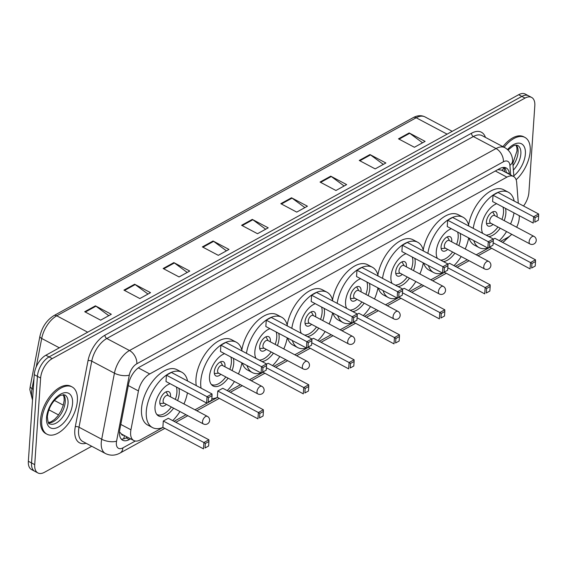 <?xml version="1.0" encoding="UTF-8"?>
<svg xmlns="http://www.w3.org/2000/svg" width="567" height="567" viewBox="0 0 567 567"><rect width="100%" height="100%" fill="white"/><g stroke="black" fill="none" stroke-linecap="round" stroke-linejoin="round"><path stroke-width="0.85" d="M518.281 203.213L516.686 182.503A16.06 8.675 117.9 0 0 513.504 176.472A16.06 8.675 117.9 0 0 506.912 177.131L149.731 373.944A16.06 8.675 117.9 0 0 138.433 390.925L130.942 429.786A16.06 8.675 117.9 0 0 130.623 432.231A16.06 8.675 117.9 0 0 133.798 440.524A16.06 8.675 117.9 0 0 140.396 439.872L162.949 427.44M119.502 431.976A16.06 6.655 -169.1 0 0 119.587 431.962L121.388 433.918A5.351 2.892 117.9 0 0 123.705 435.18M133.798 440.524L121.855 434.202A16.06 8.675 -62.1 0 1 121.388 433.918M513.504 176.472L501.391 170.057L497.961 169.682M516.65 227.218A16.06 8.675 117.9 0 0 519.252 215.821L519.244 215.658M500.647 241.365L507.635 237.509A16.06 8.675 117.9 0 0 511.732 234.299M174.041 421.331L186.004 414.732M194.977 409.792L217.437 397.417M228.522 391.308L240.486 384.717M249.459 379.777L262.79 372.427M273.875 366.317L285.839 359.726M294.812 354.779L308.143 347.436M319.228 341.327L331.199 334.736M340.165 329.788L353.496 322.446M364.588 316.336L376.552 309.745M385.517 304.798L398.849 297.455M409.941 291.346L421.905 284.754M430.87 279.807L444.209 272.465M455.294 266.355L467.258 259.764M476.23 254.817L489.562 247.474M509.428 174.31L509.407 174.012A16.06 8.675 117.9 0 0 506.225 167.974A16.06 8.675 117.9 0 0 499.633 168.633L139.921 366.842A16.06 8.675 117.9 0 0 128.624 383.831L119.828 429.488A16.06 8.675 117.9 0 0 119.502 431.926A16.06 8.675 117.9 0 0 122.685 440.226A16.06 8.675 117.9 0 0 129.276 439.567L130.608 438.837M127.426 437.15L126.094 437.88A16.06 8.675 -62.1 0 1 121.253 439.078M91.726 446.257L44.495 472.283A16.06 8.675 -62.1 0 1 37.897 472.942A16.06 8.675 -62.1 0 1 34.722 464.649L40.626 378.033A16.06 8.675 -62.1 0 1 52.242 358.606L525.042 98.084A16.06 8.675 -62.1 0 1 531.633 97.432A16.06 8.675 -62.1 0 1 534.816 105.724L528.912 192.341A16.06 8.675 -62.1 0 1 523.547 206.005M37.897 472.942L31.532 469.568A16.06 8.675 -62.1 0 1 28.35 461.276L34.254 374.659L37.436 376.346A16.06 8.675 -62.1 0 1 49.06 356.919L521.853 96.404A16.06 8.675 -62.1 0 1 528.451 95.745A16.06 8.675 -62.1 0 0 521.853 96.404L49.06 356.919A16.06 8.675 -62.1 0 0 37.436 376.346L31.532 462.963L37.436 376.346L40.626 378.033M34.715 471.255A16.06 8.675 -62.1 0 1 31.532 462.963A16.06 8.675 -62.1 0 0 34.715 471.255M504.474 167.442A16.06 8.675 -62.1 0 1 506.218 172.325L506.246 172.623M34.254 374.659A16.06 8.675 -62.1 0 1 45.877 355.233L518.67 94.717A16.06 8.675 -62.1 0 1 525.262 94.058L531.633 97.432M330.731 176.167L346.657 184.601L335.955 190.498L320.036 182.064L330.731 176.167A4.281 2.778 -118.9 0 1 331.284 176.514L320.638 182.383M369.953 154.557L385.879 162.991L375.177 168.888L359.258 160.454L369.953 154.557A4.281 2.778 -118.9 0 1 370.499 154.904L359.861 160.773M409.176 132.947L425.101 141.381L414.399 147.271L398.481 138.837L409.176 132.947A4.281 2.778 -118.9 0 1 409.721 133.295L399.076 139.156M213.064 241.003L228.99 249.437L218.295 255.334L202.369 246.9L213.064 241.003A4.281 2.778 -118.9 0 1 213.617 241.351L202.972 247.219M173.842 262.613L189.768 271.047L179.073 276.944L163.147 268.51L173.842 262.613A4.281 2.778 -118.9 0 1 174.395 262.96L163.75 268.829M134.627 284.23L150.546 292.657L139.851 298.554L123.925 290.12L134.627 284.23A4.281 2.778 -118.9 0 1 135.173 284.577L124.527 290.439M95.405 305.84L111.323 314.274L100.628 320.164L84.703 311.73L95.405 305.84A4.281 2.778 -118.9 0 1 95.951 306.187L85.305 312.048M291.509 197.784L307.434 206.211L296.739 212.108L280.814 203.673L291.509 197.784A4.281 2.778 -118.9 0 1 292.062 198.131L281.416 203.992M252.287 219.394L268.212 227.828L257.517 233.717L241.592 225.283L252.287 219.394A4.281 2.778 -118.9 0 1 252.839 219.741L242.194 225.602M265.668 229.224L252.839 219.741M304.89 207.614L292.062 198.131M108.779 315.67L95.951 306.187M148.001 294.06L135.173 284.577M187.223 272.451L174.395 262.96M226.446 250.841L213.617 241.351M422.55 142.785L409.721 133.295M383.335 164.395L370.499 154.904M344.112 186.004L331.284 176.514M77.374 400.756A26.762 14.458 -62.1 0 1 65.758 426.788A26.762 14.458 -62.1 0 1 47.018 434.23A26.762 14.458 -62.1 0 1 41.717 420.402A26.762 14.458 -62.1 0 1 53.333 394.363A26.762 14.458 -62.1 0 1 72.073 386.921A26.762 14.458 -62.1 0 1 77.374 400.756M47.018 434.23L45.828 433.599A26.762 14.458 -62.1 0 1 40.526 419.764A26.762 14.458 -62.1 0 1 52.136 393.732A26.762 14.458 -62.1 0 1 70.882 386.29L72.073 386.921M187.429 392.867A31.313 16.918 -62.1 0 1 183.956 403.959M179.952 411.529A31.313 16.918 -62.1 0 1 172.722 420.629M162.998 427.419A31.313 16.918 -62.1 0 1 152.488 427.575A31.313 16.918 -62.1 0 1 146.286 411.394A31.313 16.918 -62.1 0 1 159.873 380.932A31.313 16.918 -62.1 0 1 181.801 372.228A31.313 16.918 -62.1 0 1 187.578 381.01M152.488 427.575L147.711 425.044A31.313 16.918 -62.1 0 1 141.509 408.864A31.313 16.918 -62.1 0 1 155.096 378.402A31.313 16.918 -62.1 0 1 177.024 369.698L181.801 372.228M173.58 408.155A18.201 9.83 -62.1 0 1 158.625 415.987A18.201 9.83 -62.1 0 1 155.018 406.582A18.201 9.83 -62.1 0 1 170.107 383.696M178.881 388.345A18.201 9.83 -62.1 0 1 179.264 393.222A18.201 9.83 -62.1 0 1 177.591 400.586M163.296 421.033L162.871 427.348L203.475 448.851L203.907 442.536L163.296 421.033L168.293 418.283L208.897 439.786L203.907 442.536L205.353 443.472L205.041 447.98L208.606 446.016L208.918 441.502L205.353 443.472M166.422 375.198L165.996 381.513L206.601 403.017L207.026 396.702L166.422 375.198L171.418 372.448L212.023 393.952L207.026 396.702L208.479 397.637L208.167 402.145L211.732 400.182L212.044 395.674L208.479 397.637M208.606 446.016L205.041 447.98M211.732 400.182L208.167 402.145M212.044 395.674L212.023 393.952M208.918 441.502L208.897 439.786M176.358 387.006A17.662 9.547 -62.1 0 1 176.918 392.364A17.662 9.547 -62.1 0 1 175.338 399.395M171.326 406.964A17.662 9.547 -62.1 0 1 156.882 414.456A17.662 9.547 -62.1 0 1 156.783 414.399L156.882 414.456M170.398 396.78A8.03 4.338 117.9 0 0 170.497 395.901A8.03 4.338 117.9 0 0 168.909 391.747A8.03 4.338 117.9 0 0 163.289 393.98A8.03 4.338 117.9 0 0 159.802 401.79A8.03 4.338 117.9 0 0 161.397 405.944A8.03 4.338 117.9 0 0 166.393 404.349M207.366 416.355L167.952 395.483A4.281 2.311 117.9 0 0 164.954 396.673A4.281 2.311 117.9 0 0 163.098 400.841A4.281 2.311 117.9 0 0 163.941 403.052L203.355 423.925A4.281 4.281 0 0 0 209.641 420.104A4.281 4.281 0 0 0 207.366 416.355A4.281 2.311 117.9 0 0 205.601 416.532A4.281 2.311 117.9 0 0 202.504 421.713A4.281 2.311 117.9 0 0 203.355 423.925M504.12 147.285A26.762 14.458 -62.1 0 1 524.9 137.405A26.762 14.458 -62.1 0 1 530.202 151.24A26.762 14.458 -62.1 0 1 516.133 179.746M502.922 146.655A26.762 14.458 -62.1 0 1 523.71 136.775L524.9 137.405M241.911 362.845A31.313 16.918 -62.1 0 1 238.438 373.937M234.433 381.506A31.313 16.918 -62.1 0 1 227.204 390.613M217.48 397.396A31.313 16.918 -62.1 0 1 211.838 398.665M201.072 388.154A31.313 16.918 -62.1 0 1 200.768 381.371A31.313 16.918 -62.1 0 1 214.354 350.916A31.313 16.918 -62.1 0 1 236.283 342.206A31.313 16.918 -62.1 0 1 242.059 350.987M196.295 385.624A31.313 16.918 -62.1 0 1 195.991 378.841A31.313 16.918 -62.1 0 1 209.577 348.386A31.313 16.918 -62.1 0 1 231.506 339.676L236.283 342.206M228.069 378.139A18.201 9.83 -62.1 0 1 213.107 385.964A18.201 9.83 -62.1 0 1 209.499 376.559A18.201 9.83 -62.1 0 1 224.589 353.673M233.363 358.323A18.201 9.83 -62.1 0 1 233.746 363.199A18.201 9.83 -62.1 0 1 232.073 370.57M217.785 391.01L217.352 397.332L257.957 418.836L258.389 412.521L217.785 391.01L222.774 388.26L263.379 409.764L258.389 412.521L259.835 413.449L259.523 417.957L263.095 415.994L263.4 411.486L259.835 413.449M220.903 345.183L220.478 351.497L261.082 373.001L261.507 366.686L220.903 345.183L225.9 342.433L266.504 363.936L261.507 366.686L262.96 367.614L262.649 372.129L266.214 370.159L266.525 365.651L262.96 367.614M263.095 415.994L259.523 417.957M266.214 370.159L262.649 372.129M266.525 365.651L266.504 363.936M263.4 411.486L263.379 409.764M230.847 356.983A17.662 9.547 -62.1 0 1 231.4 362.341A17.662 9.547 -62.1 0 1 229.819 369.372M225.815 376.942A17.662 9.547 -62.1 0 1 211.363 384.433A17.662 9.547 -62.1 0 1 211.264 384.383L211.363 384.433M224.879 366.757A8.03 4.338 117.9 0 0 224.986 365.878A8.03 4.338 117.9 0 0 223.391 361.732A8.03 4.338 117.9 0 0 217.771 363.964A8.03 4.338 117.9 0 0 214.283 371.775A8.03 4.338 117.9 0 0 215.878 375.921A8.03 4.338 117.9 0 0 220.875 374.326M261.848 386.333L222.434 365.46A4.281 2.311 117.9 0 0 219.436 366.651A4.281 2.311 117.9 0 0 217.579 370.818A4.281 2.311 117.9 0 0 218.423 373.029L257.836 393.902A4.281 4.281 0 0 0 264.123 390.082A4.281 4.281 0 0 0 261.848 386.333A4.281 2.311 117.9 0 0 260.09 386.51A4.281 2.311 117.9 0 0 256.986 391.691A4.281 2.311 117.9 0 0 257.836 393.902M287.263 337.854A31.313 16.918 -62.1 0 1 283.791 348.946M279.786 356.515A31.313 16.918 -62.1 0 1 272.564 365.623M262.833 372.406A31.313 16.918 -62.1 0 1 252.322 372.562A31.313 16.918 -62.1 0 1 246.999 365.545M252.322 372.562L247.545 370.031A31.313 16.918 -62.1 0 1 242.222 363.015M255.958 358.351A18.201 9.83 -62.1 0 1 254.852 351.568A18.201 9.83 -62.1 0 1 269.942 328.683M278.716 333.332A18.201 9.83 -62.1 0 1 279.099 338.208A18.201 9.83 -62.1 0 1 277.426 345.579M262.719 372.094L303.31 393.845L303.742 387.53L266.384 367.742M305.188 388.459L304.883 392.966L308.448 391.003L308.753 386.496L305.188 388.459L303.742 387.53L308.732 384.773L268.127 363.27L266.504 364.163M246.461 353.319A31.313 16.918 -62.1 0 1 260.834 324.721A31.313 16.918 -62.1 0 1 281.636 317.215A31.313 16.918 -62.1 0 1 287.412 325.997M273.422 353.149A18.201 9.83 -62.1 0 1 262.032 361.569M266.263 320.192L265.831 326.507L306.435 348.01L306.867 341.695L266.263 320.192L271.253 317.442L311.857 338.946L306.867 341.695L308.313 342.624L308.009 347.139L311.574 345.168L311.878 340.661L308.313 342.624M241.818 349.959A31.313 16.918 -62.1 0 1 256.355 321.886A31.313 16.918 -62.1 0 1 276.859 314.685L281.636 317.215M308.448 391.003L304.883 392.966M311.574 345.168L308.009 347.139M311.878 340.661L311.857 338.946M308.753 386.496L308.732 384.773M276.2 331.993A17.662 9.547 -62.1 0 1 276.753 337.351A17.662 9.547 -62.1 0 1 275.172 344.382M271.168 351.951A17.662 9.547 -62.1 0 1 259.211 360.073M270.232 341.766A8.03 4.338 117.9 0 0 270.339 340.887A8.03 4.338 117.9 0 0 268.744 336.741A8.03 4.338 117.9 0 0 263.123 338.974A8.03 4.338 117.9 0 0 259.636 346.784A8.03 4.338 117.9 0 0 261.231 350.93A8.03 4.338 117.9 0 0 266.228 349.336M307.201 361.342L267.787 340.469A4.281 2.311 117.9 0 0 264.789 341.66A4.281 2.311 117.9 0 0 262.932 345.827A4.281 2.311 117.9 0 0 263.783 348.039L303.189 368.911A4.281 4.281 0 0 0 309.476 365.091A4.281 4.281 0 0 0 307.201 361.342A4.281 2.311 117.9 0 0 305.443 361.519A4.281 2.311 117.9 0 0 302.346 366.7A4.281 2.311 117.9 0 0 303.189 368.911M332.616 312.864A31.313 16.918 -62.1 0 1 329.151 323.955M325.139 331.525A31.313 16.918 -62.1 0 1 317.917 340.632M308.193 347.415A31.313 16.918 -62.1 0 1 297.675 347.571A31.313 16.918 -62.1 0 1 292.352 340.554M297.675 347.571L292.898 345.041A31.313 16.918 -62.1 0 1 287.575 338.024M301.318 333.361A18.201 9.83 -62.1 0 1 300.212 326.578A18.201 9.83 -62.1 0 1 315.295 303.692M324.076 308.342A18.201 9.83 -62.1 0 1 324.459 313.218A18.201 9.83 -62.1 0 1 322.779 320.589M308.079 347.103L348.662 368.855L349.095 362.533L311.737 342.752M350.541 363.468L350.236 367.976L353.801 366.013L354.106 361.505L350.541 363.468L349.095 362.533L354.084 359.783L313.48 338.279L311.857 339.172M291.814 328.328A31.313 16.918 -62.1 0 1 306.187 299.73A31.313 16.918 -62.1 0 1 326.989 292.225A31.313 16.918 -62.1 0 1 332.765 301.006M318.774 328.158A18.201 9.83 -62.1 0 1 307.385 336.578M311.616 295.201L311.184 301.516L351.788 323.02L352.22 316.705L311.616 295.201L316.606 292.444L357.21 313.955L352.22 316.705L353.666 317.633L353.361 322.141L356.927 320.178L357.231 315.67L353.666 317.633M287.171 324.969A31.313 16.918 -62.1 0 1 301.715 296.895A31.313 16.918 -62.1 0 1 322.212 289.694L326.989 292.225M353.801 366.013L350.236 367.976M356.927 320.178L353.361 322.141M357.231 315.67L357.21 313.955M354.106 361.505L354.084 359.783M321.553 307.002A17.662 9.547 -62.1 0 1 322.106 312.36A17.662 9.547 -62.1 0 1 320.532 319.391M316.521 326.961A17.662 9.547 -62.1 0 1 304.564 335.083M315.592 316.776A8.03 4.338 117.9 0 0 315.691 315.897A8.03 4.338 117.9 0 0 314.104 311.751A8.03 4.338 117.9 0 0 308.476 313.983A8.03 4.338 117.9 0 0 304.996 321.794A8.03 4.338 117.9 0 0 306.584 325.94A8.03 4.338 117.9 0 0 311.581 324.345M352.554 336.351L313.14 315.479A4.281 2.311 117.9 0 0 310.142 316.67A4.281 2.311 117.9 0 0 308.285 320.837A4.281 2.311 117.9 0 0 309.135 323.048L348.542 343.921A4.281 4.281 0 0 0 354.829 340.101A4.281 4.281 0 0 0 352.554 336.351A4.281 2.311 117.9 0 0 350.796 336.529A4.281 2.311 117.9 0 0 347.699 341.71A4.281 2.311 117.9 0 0 348.542 343.921M377.969 287.873A31.313 16.918 -62.1 0 1 374.503 298.965M370.492 306.534A31.313 16.918 -62.1 0 1 363.27 315.642M353.546 322.425A31.313 16.918 -62.1 0 1 343.028 322.58A31.313 16.918 -62.1 0 1 337.705 315.564M343.028 322.58L338.251 320.05A31.313 16.918 -62.1 0 1 332.928 313.034M346.671 308.37A18.201 9.83 -62.1 0 1 345.565 301.587A18.201 9.83 -62.1 0 1 360.647 278.702M369.429 283.351A18.201 9.83 -62.1 0 1 369.812 288.227A18.201 9.83 -62.1 0 1 368.139 295.598M353.432 322.113L394.015 343.864L394.448 337.542L357.09 317.761M395.894 338.478L395.589 342.985L399.154 341.022L399.466 336.514L395.894 338.478L394.448 337.542L399.444 334.792L358.833 313.289L357.217 314.182M337.167 303.338A31.313 16.918 -62.1 0 1 351.54 274.74A31.313 16.918 -62.1 0 1 372.342 267.234A31.313 16.918 -62.1 0 1 378.125 276.016M364.127 303.161A18.201 9.83 -62.1 0 1 352.745 311.588M356.969 270.211L356.537 276.526L397.141 298.029L397.573 291.714L356.969 270.211L361.959 267.454L402.563 288.964L397.573 291.714L399.019 292.643L398.714 297.151L402.279 295.187L402.584 290.68L399.019 292.643M332.524 299.978A31.313 16.918 -62.1 0 1 347.068 271.905A31.313 16.918 -62.1 0 1 367.565 264.704L372.342 267.234M399.154 341.022L395.589 342.985M402.279 295.187L398.714 297.151M402.584 290.68L402.563 288.964M399.466 336.514L399.444 334.792M366.906 282.012A17.662 9.547 -62.1 0 1 367.466 287.37A17.662 9.547 -62.1 0 1 365.885 294.401M361.874 301.97A17.662 9.547 -62.1 0 1 349.917 310.085M360.945 291.785A8.03 4.338 117.9 0 0 361.044 290.906A8.03 4.338 117.9 0 0 359.457 286.76A8.03 4.338 117.9 0 0 353.829 288.993A8.03 4.338 117.9 0 0 350.349 296.803A8.03 4.338 117.9 0 0 351.937 300.949A8.03 4.338 117.9 0 0 356.934 299.355M397.906 311.361L358.5 290.488A4.281 2.311 117.9 0 0 355.502 291.679A4.281 2.311 117.9 0 0 353.638 295.846A4.281 2.311 117.9 0 0 354.488 298.058L393.902 318.93A4.281 4.281 0 0 0 400.189 315.11A4.281 4.281 0 0 0 397.906 311.361A4.281 2.311 117.9 0 0 396.149 311.538A4.281 2.311 117.9 0 0 393.051 316.719A4.281 2.311 117.9 0 0 393.902 318.93M423.329 262.882A31.313 16.918 -62.1 0 1 419.856 273.974M415.845 281.544A31.313 16.918 -62.1 0 1 408.623 290.644M398.899 297.434A31.313 16.918 -62.1 0 1 388.388 297.59A31.313 16.918 -62.1 0 1 383.065 290.573M388.388 297.59L383.611 295.06A31.313 16.918 -62.1 0 1 378.288 288.043M392.024 283.38A18.201 9.83 -62.1 0 1 390.918 276.597A18.201 9.83 -62.1 0 1 406.007 253.711M414.782 258.361A18.201 9.83 -62.1 0 1 415.164 263.237A18.201 9.83 -62.1 0 1 413.492 270.608M398.785 297.122L439.375 318.867L439.801 312.552L402.442 292.77M441.254 313.487L440.942 317.995L444.507 316.032L444.819 311.524L441.254 313.487L439.801 312.552L444.797 309.802L404.193 288.298L402.57 289.191M382.519 278.347A31.313 16.918 -62.1 0 1 396.9 249.749A31.313 16.918 -62.1 0 1 417.695 242.244A31.313 16.918 -62.1 0 1 423.478 251.025M409.48 278.17A18.201 9.83 -62.1 0 1 398.098 286.597M402.322 245.22L401.89 251.535L442.501 273.039L442.926 266.724L402.322 245.22L407.312 242.463L447.923 263.967L442.926 266.724L444.379 267.652L444.067 272.16L447.632 270.197L447.944 265.689L444.379 267.652M377.877 274.988A31.313 16.918 -62.1 0 1 392.421 246.914A31.313 16.918 -62.1 0 1 412.918 239.713L417.695 242.244M444.507 316.032L440.942 317.995M447.632 270.197L444.067 272.16M447.944 265.689L447.923 263.967M444.819 311.524L444.797 309.802M412.259 257.021A17.662 9.547 -62.1 0 1 412.819 262.379A17.662 9.547 -62.1 0 1 411.238 269.41M407.226 276.98A17.662 9.547 -62.1 0 1 395.27 285.095M406.298 266.795A8.03 4.338 117.9 0 0 406.397 265.916A8.03 4.338 117.9 0 0 404.81 261.77A8.03 4.338 117.9 0 0 399.189 264.002A8.03 4.338 117.9 0 0 395.702 271.806A8.03 4.338 117.9 0 0 397.29 275.959A8.03 4.338 117.9 0 0 402.286 274.364M443.259 286.37L403.853 265.498A4.281 2.311 117.9 0 0 400.855 266.688A4.281 2.311 117.9 0 0 398.998 270.856A4.281 2.311 117.9 0 0 399.841 273.067L439.255 293.94A4.281 4.281 0 0 0 445.542 290.12A4.281 4.281 0 0 0 443.259 286.37A4.281 2.311 117.9 0 0 441.502 286.548A4.281 2.311 117.9 0 0 438.404 291.729A4.281 2.311 117.9 0 0 439.255 293.94M468.682 237.892A31.313 16.918 -62.1 0 1 465.209 248.984M461.205 256.553A31.313 16.918 -62.1 0 1 453.976 265.654M444.252 272.443A31.313 16.918 -62.1 0 1 433.741 272.599A31.313 16.918 -62.1 0 1 428.418 265.583M433.741 272.599L428.964 270.069A31.313 16.918 -62.1 0 1 423.641 263.053M437.377 258.389A18.201 9.83 -62.1 0 1 436.271 251.606A18.201 9.83 -62.1 0 1 451.36 228.721M460.135 233.37A18.201 9.83 -62.1 0 1 460.517 238.246A18.201 9.83 -62.1 0 1 458.845 245.61M444.138 272.132L484.728 293.876L485.161 287.561L447.795 267.78M486.606 288.497L486.295 293.004L489.867 291.041L490.172 286.533L486.606 288.497L485.161 287.561L490.15 284.811L449.546 263.308L447.923 264.201M427.872 253.357A31.313 16.918 -62.1 0 1 442.253 224.759A31.313 16.918 -62.1 0 1 463.055 217.253A31.313 16.918 -62.1 0 1 468.831 226.035M454.84 253.18A18.201 9.83 -62.1 0 1 443.451 261.607M447.675 220.223L447.25 226.545L487.854 248.048L488.279 241.733L447.675 220.223L452.672 217.473L493.276 238.976L488.279 241.733L489.732 242.662L489.42 247.169L492.985 245.206L493.297 240.699L489.732 242.662M423.23 249.99A31.313 16.918 -62.1 0 1 437.774 221.924A31.313 16.918 -62.1 0 1 458.278 214.723L463.055 217.253M489.867 291.041L486.295 293.004M492.985 245.206L489.42 247.169M493.297 240.699L493.276 238.976M490.172 286.533L490.15 284.811M457.619 232.031A17.662 9.547 -62.1 0 1 458.171 237.389A17.662 9.547 -62.1 0 1 456.591 244.42M452.586 251.989A17.662 9.547 -62.1 0 1 440.623 260.104M451.651 241.804A8.03 4.338 117.9 0 0 451.75 240.925A8.03 4.338 117.9 0 0 450.163 236.772A8.03 4.338 117.9 0 0 444.542 239.012A8.03 4.338 117.9 0 0 441.055 246.815A8.03 4.338 117.9 0 0 442.65 250.968A8.03 4.338 117.9 0 0 447.647 249.374M488.619 261.38L449.206 240.507A4.281 2.311 117.9 0 0 446.208 241.698A4.281 2.311 117.9 0 0 444.351 245.865A4.281 2.311 117.9 0 0 445.194 248.077L484.608 268.949A4.281 4.281 0 0 0 490.894 265.129A4.281 4.281 0 0 0 488.619 261.38A4.281 2.311 117.9 0 0 486.862 261.557A4.281 2.311 117.9 0 0 483.757 266.738A4.281 2.311 117.9 0 0 484.608 268.949M514.035 212.901A31.313 16.918 -62.1 0 1 510.562 223.993M506.558 231.563A31.313 16.918 -62.1 0 1 499.329 240.663M489.604 247.453A31.313 16.918 -62.1 0 1 479.094 247.609A31.313 16.918 -62.1 0 1 473.771 240.585M479.094 247.609L474.317 245.079A31.313 16.918 -62.1 0 1 468.994 238.062M482.73 233.398A18.201 9.83 -62.1 0 1 481.624 226.616A18.201 9.83 -62.1 0 1 496.713 203.73M505.488 208.38A18.201 9.83 -62.1 0 1 505.87 213.256A18.201 9.83 -62.1 0 1 504.198 220.62M489.491 247.141L530.081 268.886L530.514 262.571L493.155 242.789M531.959 263.506L531.655 268.014L535.22 266.051L535.524 261.536L531.959 263.506L530.514 262.571L535.503 259.821L494.899 238.317L493.276 239.21M473.232 228.366A31.313 16.918 -62.1 0 1 487.606 199.768A31.313 16.918 -62.1 0 1 508.408 192.263A31.313 16.918 -62.1 0 1 514.184 201.044M500.193 228.189A18.201 9.83 -62.1 0 1 488.804 236.616M493.035 195.232L492.603 201.554L533.207 223.058L533.639 216.743L493.035 195.232L498.024 192.482L538.629 213.986L533.639 216.743L535.085 217.671L534.78 222.179L538.345 220.216L538.65 215.708L535.085 217.671M468.583 225A31.313 16.918 -62.1 0 1 483.127 196.933A31.313 16.918 -62.1 0 1 503.631 189.732L508.408 192.263M535.22 266.051L531.655 268.014M538.345 220.216L534.78 222.179M538.65 215.708L538.629 213.986M535.524 261.536L535.503 259.821M502.972 207.04A17.662 9.547 -62.1 0 1 503.524 212.398A17.662 9.547 -62.1 0 1 501.944 219.429M497.939 226.998A17.662 9.547 -62.1 0 1 485.983 235.114M497.004 216.814A8.03 4.338 117.9 0 0 497.11 215.935A8.03 4.338 117.9 0 0 495.515 211.782A8.03 4.338 117.9 0 0 489.895 214.014A8.03 4.338 117.9 0 0 486.408 221.825A8.03 4.338 117.9 0 0 488.003 225.978A8.03 4.338 117.9 0 0 492.999 224.383M533.972 236.389L494.559 215.517A4.281 2.311 117.9 0 0 491.561 216.707A4.281 2.311 117.9 0 0 489.704 220.875A4.281 2.311 117.9 0 0 490.554 223.086L529.961 243.959A4.281 4.281 0 0 0 536.247 240.139A4.281 4.281 0 0 0 533.972 236.389A4.281 2.311 117.9 0 0 532.215 236.567A4.281 2.311 117.9 0 0 529.117 241.748A4.281 2.311 117.9 0 0 529.961 243.959M120.799 424.421L130.942 429.786M124.421 435.562A16.06 10.426 61.1 0 1 123.542 438.908M503.737 167.407A16.06 10.277 175.6 0 1 502.107 170.433M128.291 385.56L138.433 390.925M138.298 367.884L149.731 373.944M495.345 171L506.912 177.131M126.094 437.88L129.276 439.567M510.647 174.955L509.91 165.373A10.709 5.783 117.9 0 0 503.397 161.786L136.838 363.766A10.709 5.783 117.9 0 0 129.304 375.092L116.575 441.154A10.709 5.783 117.9 0 0 116.363 442.777A10.709 5.783 117.9 0 0 122.876 447.873L135.3 441.027M105.505 453.557A21.411 11.567 -62.1 0 1 101.266 442.494A21.411 11.567 -62.1 0 1 101.699 439.241L79.004 427.22A21.411 11.567 117.9 0 0 78.572 430.473A21.411 11.567 117.9 0 0 82.817 441.537L105.505 453.557C110.359 455.868 115.214 455.691 120.084 453.033A10.709 6.953 -118.9 0 0 122.876 447.873M86.092 443.274A24.09 13.013 -62.1 0 1 74.801 430.403A24.09 13.013 -62.1 0 1 75.283 426.745L88.02 360.683A24.09 13.013 -62.1 0 1 104.966 335.196L471.517 133.224A24.09 13.013 -62.1 0 1 485.43 137.391M52.242 358.606L45.877 355.233M34.722 464.649L28.35 461.276M525.042 98.084L518.67 94.717M116.575 441.154A10.709 4.437 -169.1 0 1 101.699 439.241L114.428 373.178L91.741 361.158L79.004 427.22A2.679 1.106 10.9 0 0 75.283 426.745M129.304 375.092A10.709 4.437 -169.1 0 1 114.428 373.178A21.411 11.567 -62.1 0 1 129.489 350.526L106.802 338.506A21.411 11.567 117.9 0 0 91.741 361.158A2.679 1.106 10.9 0 0 88.02 360.683M136.838 363.766A10.709 6.953 -118.9 0 0 129.489 350.526L496.047 148.547L473.36 136.534L106.802 338.506A2.679 1.736 61.1 0 1 104.966 335.196M503.397 161.786A10.709 6.953 -118.9 0 0 496.047 148.547A21.411 11.567 -62.1 0 1 504.843 147.668L482.148 135.655A21.411 11.567 117.9 0 0 473.36 136.534A2.679 1.736 61.1 0 1 471.517 133.224M513.886 176.691L512.625 160.333A10.709 6.854 175.6 0 1 509.91 165.373M511.604 234.426L503.737 241.634A10.709 6.953 -118.9 0 0 506.218 238.296M506.218 172.325L509.407 174.012M33.999 378.43L32.035 388.593A21.411 11.567 117.9 0 0 31.61 391.847A21.411 11.567 117.9 0 0 32.588 399.14M32.517 400.096L29.831 389.522L30.242 386.432A5.351 2.218 -169.1 0 0 32.035 388.593L33.262 389.246M54.34 400.408L63.327 405.164M87.687 332.191L56.764 315.812A5.351 3.473 -118.9 0 0 53.872 315.635L413.286 117.596A5.351 3.473 61.1 0 1 416.178 117.773L56.764 315.812A21.411 11.567 117.9 0 0 41.703 338.464A5.351 2.218 -169.1 0 1 39.903 336.302C42.05 327.039 46.707 320.149 53.872 315.635M413.286 117.596C417.454 115.342 421.352 115.108 424.966 116.894A21.411 11.567 117.9 0 0 416.178 117.773L447.101 134.152M59.344 347.812L41.703 338.464L36.21 366.962M68.026 403.321A16.315 8.817 -62.1 0 1 60.945 419.19A16.315 8.817 -62.1 0 1 49.52 423.733C48.649 424.57 47.926 422.224 47.352 416.695C48.592 407.304 53 400.167 60.598 395.277L64.794 394.894A16.315 8.817 -62.1 0 1 68.026 403.321M72.555 403.406A19.526 10.553 -62.1 0 1 58.422 427.036A19.526 10.553 -62.1 0 1 46.537 417.744A19.526 10.553 -62.1 0 1 60.669 394.122A19.526 10.553 -62.1 0 1 72.555 403.406M63.447 394.575A16.315 8.817 -62.1 0 1 65.24 401.847A16.315 8.817 -62.1 0 1 48.5 422.798M507.989 149.957L513.433 145.762L515.247 145.159L517.621 145.379A16.315 8.817 -62.1 0 1 520.853 153.806A16.315 8.817 -62.1 0 1 513.376 170.107M507.557 149.553A19.526 10.553 -62.1 0 1 525.382 153.898A19.526 10.553 -62.1 0 1 513.815 175.805M516.275 145.06A16.315 8.817 -62.1 0 1 518.068 152.332A16.315 8.817 -62.1 0 1 513.029 165.642M504.524 171.709L504.191 167.421M512.625 160.333C512.164 154.678 509.57 150.453 504.843 147.668M120.084 453.033L164.82 428.383M175.862 422.295L187.833 415.703M196.799 410.763L219.301 398.36M230.351 392.272L242.315 385.68M251.28 380.741L264.654 373.369M275.704 367.281L287.667 360.69M296.633 355.75L310.007 348.379M321.057 342.291L333.02 335.699M341.993 330.759L355.36 323.388M366.41 317.3L378.373 310.709M387.346 305.769L400.72 298.398M411.762 292.31L423.726 285.718M432.699 280.778L446.073 273.407M457.115 267.319L469.086 260.728M478.052 255.788L491.426 248.417M502.475 242.329L503.737 241.634M30.242 386.432L39.903 336.302M424.966 116.894L452.218 131.331M48.904 409.828L58.578 414.952M48.351 422.571L51.009 421.834L54.545 419.452L57.813 415.98L60.931 411.125L63.213 405.54L64.177 400.451L64.043 397.113L63.178 394.575M164.281 403.229L159.887 403.555M168.286 395.66L166.088 391.847M512.844 163.246L517.005 150.935L516.877 147.597L516.005 145.067M218.763 373.206L214.369 373.533M222.774 365.644L220.57 361.824M264.116 348.216L259.721 348.542M268.127 340.654L265.923 336.833M309.469 323.225L305.074 323.551M313.48 315.656L311.276 311.843M354.829 298.235L350.427 298.561M358.833 290.665L356.629 286.852M400.182 273.244L395.787 273.57M404.186 265.675L401.989 261.862M445.534 248.254L441.14 248.58M449.546 240.684L447.342 236.871M490.887 223.263L486.493 223.589M494.899 215.694L492.695 211.881"/></g></svg>

